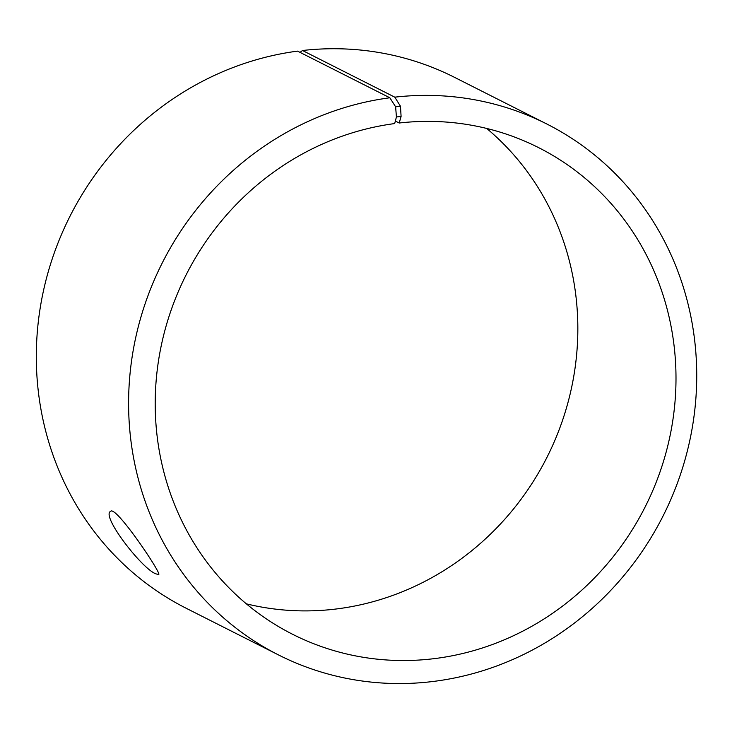 <?xml version="1.0" encoding="UTF-8"?>
<svg xmlns="http://www.w3.org/2000/svg" width="732" height="732" viewBox="0 0 732 732"><rect width="100%" height="100%" fill="white"/><g stroke="black" fill="none" stroke-linecap="round" stroke-linejoin="round"><path stroke-width="1.1" d="M395.344 121.055L399.215 123.013A272.652 257.17 116.8 0 1 538.624 147.635A272.652 257.17 116.8 0 1 645.112 506.992A272.652 257.17 116.8 0 1 292.59 634.278A272.652 257.17 116.8 0 1 160.701 348.341A272.652 257.17 116.8 0 1 394.685 123.571L396.424 116.983L401.09 116.406L400.468 106.222L394.786 97.164L302.499 50.508L300.038 52.375M399.215 123.013L401.09 116.406M396.424 116.983L395.628 106.817L400.468 106.222M395.628 106.817L389.845 97.777A297.439 280.548 116.8 0 0 134.587 342.979A297.439 280.548 116.8 0 0 278.462 654.911A297.439 280.548 116.8 0 0 663.036 516.051A297.439 280.548 116.8 0 0 546.868 124.028A297.439 280.548 116.8 0 0 394.786 97.164M389.845 97.777L297.558 51.121A297.439 280.548 116.8 0 0 42.3 296.323A297.439 280.548 116.8 0 0 186.175 608.255L278.462 654.911M546.868 124.028L454.581 77.372A297.439 280.548 116.8 0 0 302.499 50.508M246.355 603.836A272.652 257.17 116.8 0 0 546.95 457.363A272.652 257.17 116.8 0 0 486.698 128.448M156.319 573.97C143.262 570.438 100.687 515.758 110.578 511.384C115.427 504.604 162.458 574.684 158.661 574.464L156.319 573.97"/></g></svg>
